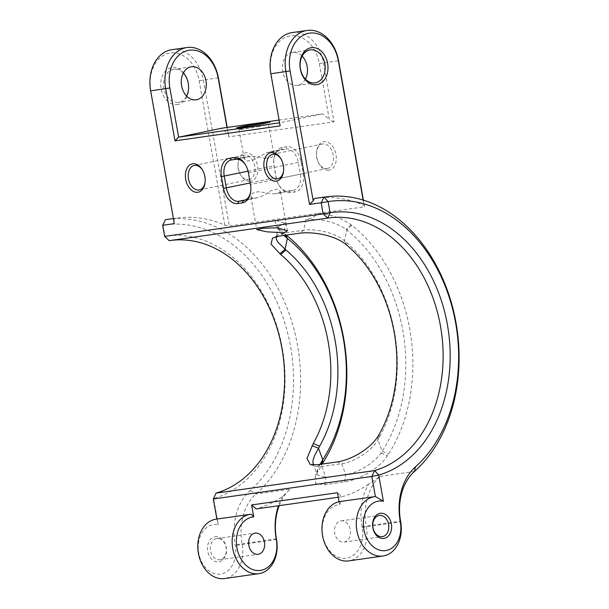 <?xml version="1.0" encoding="UTF-8"?>
<svg xmlns="http://www.w3.org/2000/svg" width="609" height="609" viewBox="0 0 609 609"><rect width="100%" height="100%" fill="white"/><g stroke="black" fill="none" stroke-linecap="round" stroke-linejoin="round"><path stroke-width="0.46" stroke-dasharray="3.04 2.28" d="M338.277 497.256L341.961 496.731L337.47 492.734M279.204 505.66A49.976 37.218 -98.1 0 1 290.265 489.156L282.797 496.312A149.921 111.645 -98.1 0 1 256.107 508.941M166.965 219.468A149.921 111.645 -98.1 0 1 290.919 318.857A149.921 111.645 -98.1 0 1 255.925 494.036A49.976 37.218 81.9 0 0 242.07 543.647L242.192 544.332A29.986 22.327 -98.1 0 1 224.531 578.55M224.881 225.178L199.143 80.685A33.084 24.634 81.9 0 0 169.195 53.135A33.084 24.634 81.9 0 0 150.849 90.695L173.984 220.565L175.095 218.327L173.39 218.57L176.61 218.098A149.921 111.645 -98.1 0 1 224.881 225.178L229.334 226.023L318.766 213.302C331.144 214.459 341.915 218.281 351.089 224.767L351.796 225.322A149.921 111.645 -98.1 0 1 388.413 454.23L387.347 455.859C379.004 469.326 357.118 480.379 344.458 481.909L324.65 484.726L315.66 483.554L315.249 476.36L322.374 463.616M175.095 218.327A149.921 111.645 -98.1 0 1 176.61 218.098M286.253 235.104A149.921 111.645 81.9 0 0 285.758 234.709L275.923 225.315L275.154 219.506C278.496 221.988 282.134 222.985 286.063 222.483L278.404 226.647L279.721 230.925L283.802 235.455M319.984 464.385L317.731 469.387L317.251 474.906L325.914 477.426L345.722 474.601C356.219 473.3 373.37 464.248 381.105 452.868L382.178 451.284A144.927 107.922 81.9 0 0 346.78 230.012L346.087 229.479C335.787 221.356 316.391 218.03 305.878 219.666C310.126 218.89 314.427 216.766 318.766 213.302L364.585 206.786L364.091 205.378A149.921 111.645 -98.1 0 0 315.82 198.298M339.076 501.732L339.601 504.671A26.986 20.097 81.9 0 0 322.534 533.926A26.986 20.097 81.9 0 0 346.605 558.156A26.986 20.097 81.9 0 0 362.18 527.409L362.058 526.724A52.975 39.448 -98.1 0 1 368.651 484.102L380.085 476.383A49.976 37.218 81.9 0 0 366.23 525.986L366.352 526.671A29.986 22.327 -98.1 0 1 348.683 560.897M368.651 484.102A149.921 111.645 -98.1 0 1 341.961 496.731M276.372 236.642L278.206 234.739L282.743 233.224L303.64 230.232C313.566 228.596 333.709 231.747 344.496 240.829L345.28 241.484A133.63 99.518 -98.1 0 1 379.049 437.772L377.9 439.759C370.889 452.342 352.383 462.429 341.687 463.731L319.542 466.753L315.926 466.349L313.825 465.032M170.733 240.441A128.636 95.796 81.9 0 0 169.964 240.547A128.636 95.796 81.9 0 0 169.188 240.662L165.016 236.208A133.63 99.518 -98.1 0 1 282.081 346.924A133.63 99.518 -98.1 0 1 213.63 498.52L218.296 524.745A24.984 18.605 81.9 0 0 198.26 548.077A24.984 18.605 81.9 0 0 219.514 574.18A24.984 18.605 81.9 0 0 235.241 545.557L235.12 544.872A54.97 40.94 -98.1 0 1 250.36 490.306A144.927 107.922 81.9 0 0 283.908 320.113A144.927 107.922 81.9 0 0 163.029 225.086L165.016 236.208L164.651 236.406M259.419 126.352A14.989 0.472 169.9 0 1 238.964 129.572A14.989 0.472 169.9 0 1 238.956 129.557A14.989 0.472 169.9 0 1 253.633 126.466A14.989 0.472 169.9 0 1 268.47 124.305A14.989 0.472 169.9 0 1 268.47 124.32A14.989 0.472 169.9 0 1 259.419 126.352M279.082 120.072L322.991 113.822L329.324 119.653L319.337 63.595A33.084 24.634 81.9 0 0 289.389 36.038A33.084 24.634 81.9 0 0 271.043 73.598L279.569 122.805M280.125 125.896L279.805 122.774L322.991 113.822M265.121 158.355L271.888 157.335L273.647 153.346L271.523 151.945A14.989 0.472 -10.1 0 0 267.031 152.577L252.347 160.266L246.607 161.081L244.125 158.606L245.716 157A14.989 0.472 -10.1 0 0 250.208 156.361C254.943 156.231 259.914 156.901 265.121 158.355M281.13 159.185A12.492 8.328 78.3 0 1 281.358 159.566A12.492 8.328 78.3 0 1 283.627 170.512A12.492 8.328 78.3 0 1 283.566 170.962M327.14 168.533A12.492 8.328 -101.7 0 0 327.482 168.472A12.492 8.328 -101.7 0 0 333.108 154.549A12.492 8.328 -101.7 0 0 322.412 144.006A12.492 8.328 -101.7 0 0 316.52 152.28A12.492 8.328 -101.7 0 0 318.789 163.227A12.492 8.328 -101.7 0 0 327.14 168.533M202.668 170.337A12.492 8.328 78.3 0 1 202.904 170.726A12.492 8.328 78.3 0 1 205.172 181.672A12.492 8.328 78.3 0 1 205.111 182.114M248.685 179.693A12.492 8.328 -101.7 0 0 249.028 179.632A12.492 8.328 -101.7 0 0 254.646 165.709A12.492 8.328 -101.7 0 0 243.958 155.166A12.492 8.328 -101.7 0 0 238.066 163.44A12.492 8.328 -101.7 0 0 240.334 174.38A12.492 8.328 -101.7 0 0 248.685 179.693M245.777 165.29A14.989 9.995 78.3 0 1 246.013 165.678A14.989 9.995 78.3 0 1 248.525 172.651L250.626 184.451A14.989 9.995 78.3 0 1 250.832 190.609A14.989 9.995 78.3 0 1 250.771 191.066M303.153 173.649A16.991 11.327 78.3 0 1 294.908 191.964L290.417 192.604A16.991 11.327 78.3 0 1 279.059 185.38A16.991 11.327 78.3 0 1 276.212 177.485L274.111 165.678A16.991 11.327 78.3 0 1 273.875 158.698A16.991 11.327 78.3 0 1 282.355 147.363L286.847 146.723A16.991 11.327 78.3 0 1 301.052 161.849L303.153 173.649L300.374 174.144L298.273 162.337A14.989 9.995 -101.7 0 0 285.743 148.992L281.251 149.631A14.989 9.995 -101.7 0 0 280.833 149.707A14.989 9.995 -101.7 0 0 273.761 159.634A14.989 9.995 -101.7 0 0 273.966 165.793L276.075 177.6A14.989 9.995 -101.7 0 0 278.587 184.565A14.989 9.995 -101.7 0 0 288.605 190.944L293.096 190.305A14.989 9.995 -101.7 0 0 293.515 190.229A14.989 9.995 -101.7 0 0 300.374 174.144L250.489 184.565M171.898 49.687A36.083 26.872 -98.1 0 1 203.315 79.946L229.334 226.023M292.092 32.589A36.083 26.872 -98.1 0 1 323.508 62.856L334.014 121.869L228.877 136.819L227.21 127.448M364.585 206.786L363.398 200.14M250.489 181.36A14.494 9.66 78.3 0 1 240.806 175.194A14.494 9.66 78.3 0 1 238.172 162.504A14.494 9.66 78.3 0 1 248.167 153.019A14.494 9.66 78.3 0 1 257.79 167.749A14.494 9.66 78.3 0 1 250.489 181.36M328.951 170.2A14.494 9.66 78.3 0 1 319.261 164.042A14.494 9.66 78.3 0 1 316.634 151.344A14.494 9.66 78.3 0 1 326.622 141.859A14.494 9.66 78.3 0 1 336.244 156.589A14.494 9.66 78.3 0 1 328.951 170.2M340.606 520.969A10.696 7.963 -98.1 0 1 340.979 520.901A10.696 7.963 -98.1 0 1 350.365 530.37A10.696 7.963 -98.1 0 1 343.986 542.079A10.696 7.963 -98.1 0 1 334.638 532.86A10.696 7.963 -98.1 0 1 340.606 520.969M216.454 538.622A10.696 7.963 81.9 0 0 210.478 550.513A10.696 7.963 81.9 0 0 219.834 559.732A10.696 7.963 81.9 0 0 226.213 548.024A10.696 7.963 81.9 0 0 216.819 538.562A10.696 7.963 81.9 0 0 216.454 538.622M214.779 536.841A12.69 9.455 -98.1 0 1 226.145 553.916A12.69 9.455 -98.1 0 1 210.097 557.243A12.69 9.455 -98.1 0 1 214.779 536.841M183.294 73.065A16.694 12.431 81.9 0 0 173.725 69.281A16.694 12.431 81.9 0 0 163.775 87.551A16.694 12.431 81.9 0 0 178.429 102.327A16.694 12.431 81.9 0 0 179 102.228A16.694 12.431 81.9 0 0 186.56 96.032M178.034 104.383A18.689 13.916 -98.1 0 1 161.309 79.246A18.689 13.916 -98.1 0 1 184.93 74.351A18.689 13.916 -98.1 0 1 178.034 104.383M363.147 200.064L364.091 205.378M305.436 79.124A16.694 12.431 -98.1 0 1 297.877 85.321A16.694 12.431 -98.1 0 1 297.299 85.427A16.694 12.431 -98.1 0 1 282.645 70.652A16.694 12.431 -98.1 0 1 292.602 52.374A16.694 12.431 -98.1 0 1 302.171 56.157M339.601 504.671L341.048 501.428A29.986 22.327 -98.1 0 0 340.241 501.519M282.797 496.312A52.975 39.448 81.9 0 0 278.465 505.759M165.458 219.697L162.672 225.292M216.088 519.18A29.986 22.327 -98.1 0 1 216.895 519.081L218.296 524.745M216.05 493.13L213.317 498.992M251.235 514.202L216.888 519.066M174.296 223.64L173.984 220.565M334.014 121.869L329.324 119.653M228.877 136.819L228.147 134.041L221.813 128.21M226.982 127.479L228.147 134.041M274.385 193.89A14.989 0.472 169.9 0 1 278.876 193.251L280.467 191.637L277.529 189.018L270.891 190.739C266.529 194.027 262.083 196.334 257.561 197.666A14.989 0.472 169.9 0 1 253.078 198.306L250.946 196.897L252.408 193.19L258.231 191.721L274.385 193.89L288.605 190.944L290.417 192.604M243.76 200.544L258.094 197.567L244.171 200.445M375.395 496.541L341.048 501.428M250.36 490.306L255.925 494.036L290.265 489.156M380.085 476.383L414.424 471.495M377.976 436.28L377.9 439.759L382.178 451.284L388.413 454.23M344.458 481.909L345.722 474.601L341.687 463.731L337.089 461.949M324.65 484.726L325.914 477.426L321.879 466.547L317.274 464.774M286.063 222.483L283.832 233.049L279.204 236.109M305.878 219.666L303.64 230.232L299.019 233.293M351.796 225.322L346.78 230.012L344.496 240.829L345.882 244.437M346.78 245.161L345.28 241.484M379.049 437.772L379.285 434.11M285.507 235.211L285.05 234.161M285.758 234.709L285.941 235.15M321.308 465.246L321.43 464.18M381.105 452.868L387.347 455.859M351.089 224.767L346.087 229.479M248.388 172.766L301.052 161.849M271.523 151.945L285.743 148.992L286.847 146.723M235.987 159.307L250.208 156.361M245.716 157L231.496 159.946M282.355 147.363L281.251 149.631L267.031 152.577M248.046 171.167L274.111 165.678M250.2 182.959L276.212 177.485M278.876 193.251L293.096 190.305L294.908 191.964M218.372 77.807L199.143 80.685M319.337 63.595L338.566 60.717M362.18 527.409L400.692 521.791M362.058 526.724L400.57 521.106M276.41 538.759L235.12 544.872M276.532 539.445L235.241 545.557M245.648 199.843L253.078 198.306M310.278 464.576L315.942 466.349M278.214 234.739L272.52 238.089M313.163 463.913L317.243 474.913M169.964 240.547L328.457 218.007M279.721 230.925L275.923 225.315M317.731 469.387L315.249 476.36M273.647 153.346L268.47 124.305L270.084 122.006M244.125 158.606L238.956 129.557L236.65 127.959M281.358 159.566L280.886 158.751M283.627 170.512L283.52 171.449M277.734 178.787L327.482 168.472M272.665 154.321L322.412 144.006M202.904 170.726L202.432 169.911M205.172 181.672L205.058 182.609M199.28 189.939L249.028 179.632M194.21 165.473L243.958 155.166M250.832 190.609L250.725 191.546M246.013 165.678L245.534 164.864M231.085 160.015L245.419 157.046M266.498 152.676L280.833 149.707M273.761 159.634L273.875 158.698M278.587 184.565L279.059 185.38M240.334 174.38L240.806 175.194M238.066 163.44L238.172 162.504M318.789 163.227L319.261 164.042M316.52 152.28L316.634 151.344M343.986 542.079L382.292 536.628M340.979 520.901L379.285 515.458M219.834 559.732L258.14 554.289M216.819 538.562L255.125 533.111M191.424 66.762L173.725 69.281M196.128 99.815L178.429 102.327M297.299 85.427L314.998 82.908M292.602 52.374L310.301 49.854M250.946 196.897L256.777 229.616M280.467 191.637L287.448 230.811M279.173 193.198L293.515 190.229M278.412 226.647L276.174 237.236"/><path stroke-width="0.91" d="M338.277 497.256L256.107 508.941L251.616 504.945L253.747 516.881L251.235 514.202A29.986 22.327 81.9 0 0 250.428 514.293A29.986 22.327 81.9 0 0 232.539 547.126A29.986 22.327 81.9 0 0 258.871 573.663A29.986 22.327 81.9 0 0 276.532 539.445L276.41 538.759A49.976 37.218 -98.1 0 1 279.204 505.66M339.076 501.732L337.47 492.734L251.616 504.945M165.458 219.697A149.921 111.645 -98.1 0 1 166.965 219.468L173.39 218.555L165.458 219.697L162.672 225.292L174.296 223.64L150.644 90.863A36.083 26.872 -98.1 0 1 171.898 49.687L186.955 47.54A36.083 26.872 81.9 0 0 165.701 88.724L174.989 140.846L280.125 125.896L270.838 73.773A36.083 26.872 -98.1 0 1 292.092 32.589L307.149 30.45A36.083 26.872 81.9 0 0 285.895 71.626L309.547 204.403L321.171 202.751L323.151 213.866L164.651 236.406L162.672 225.292M322.07 464.088L322.374 463.616A149.921 111.645 81.9 0 0 286.253 235.104M314.313 198.526A149.921 111.645 -98.1 0 1 315.82 198.298L325.465 196.928A149.921 111.645 81.9 0 0 323.958 197.156L314.313 198.526L313.201 200.764L290.067 70.895A33.084 24.634 -98.1 0 1 308.413 33.335A33.084 24.634 -98.1 0 1 338.353 60.885L363.147 200.064M383.404 501.268L378.729 475.043A133.63 99.518 81.9 0 0 447.181 323.448A133.63 99.518 81.9 0 0 330.116 212.731L328.137 201.609A144.927 107.922 -98.1 0 1 449.016 296.636A144.927 107.922 -98.1 0 1 415.467 466.821A54.97 40.94 81.9 0 0 400.22 521.388L400.341 522.073A24.984 18.605 -98.1 0 1 384.614 550.696A24.984 18.605 -98.1 0 1 363.36 524.593A24.984 18.605 -98.1 0 1 383.404 501.268L375.395 496.541A29.986 22.327 81.9 0 0 374.581 496.639A29.986 22.327 81.9 0 0 356.699 529.465A29.986 22.327 81.9 0 0 383.031 556.009A29.986 22.327 81.9 0 0 400.692 521.791L400.57 521.106A49.976 37.218 -98.1 0 1 414.424 471.495A149.921 111.645 81.9 0 0 449.419 296.317A149.921 111.645 81.9 0 0 325.465 196.928M337.089 461.949C349.208 460.442 369.602 450.005 377.976 436.28L379.285 434.11A128.636 95.796 81.9 0 0 346.78 245.161L345.882 244.437C333.549 234.412 310.826 231.435 299.019 233.293L279.204 236.109L272.52 238.089L271.005 244.102L280.741 254.554A128.636 95.796 -98.1 0 1 313.247 443.504L306.974 458.371L310.278 464.576L317.274 464.774L337.089 461.949M313.825 465.032L312.904 462.787L313.102 460.016L314.526 455.738L319.611 446.23A133.63 99.518 81.9 0 0 285.849 249.934L277.993 242.313L276.242 238.994L276.372 236.642M283.802 235.455L287.341 238.462A144.927 107.922 -98.1 0 1 322.74 459.742L319.984 464.385M164.651 236.406L169.188 240.662L327.688 218.121A128.636 95.796 -98.1 0 1 328.457 218.007A128.636 95.796 -98.1 0 1 440.322 325.191A128.636 95.796 -98.1 0 1 374.55 470.59L216.05 493.13A128.636 95.796 81.9 0 0 281.921 348.241A128.636 95.796 81.9 0 0 170.733 240.441M283.908 232.729L287.448 230.811L277.483 227.774L263.316 228.23L256.777 229.616L266.902 231.839L283.908 232.729M259.83 124.312A16.991 0.533 -10.1 0 0 270.084 122.006A16.991 0.533 -10.1 0 0 253.268 124.442A16.991 0.533 -10.1 0 0 236.65 127.959A16.991 0.533 -10.1 0 0 259.83 124.312M279.569 122.805L178.627 137.162L221.813 128.21L279.082 120.072M283.566 170.962A12.492 8.328 78.3 0 1 277.734 178.787A12.492 8.328 78.3 0 1 277.392 178.848A12.492 8.328 78.3 0 1 266.993 167.985A12.492 8.328 78.3 0 1 272.665 154.321A12.492 8.328 78.3 0 1 281.13 159.185M276.28 181.117A14.494 9.66 -101.7 0 0 283.52 171.449A14.494 9.66 -101.7 0 0 280.886 158.751A14.494 9.66 -101.7 0 0 268.173 153.849A14.494 9.66 -101.7 0 0 264.725 170.589A14.494 9.66 -101.7 0 0 276.28 181.117M197.826 192.277A14.494 9.66 -101.7 0 0 205.058 182.609A14.494 9.66 -101.7 0 0 202.432 169.911A14.494 9.66 -101.7 0 0 189.719 165.001A14.494 9.66 -101.7 0 0 186.27 181.748A14.494 9.66 -101.7 0 0 197.826 192.277M229.692 158.279A16.991 11.327 -101.7 0 0 221.44 176.595L223.541 188.394A16.991 11.327 -101.7 0 0 237.746 203.52L242.237 202.881A16.991 11.327 -101.7 0 0 250.725 191.546A16.991 11.327 -101.7 0 0 250.489 184.565L248.388 172.766A16.991 11.327 -101.7 0 0 245.534 164.864A16.991 11.327 -101.7 0 0 234.176 157.64L229.692 158.279L231.496 159.946L235.987 159.307A14.989 9.995 78.3 0 1 245.777 165.29M205.111 182.114A12.492 8.328 78.3 0 1 199.28 189.939A12.492 8.328 78.3 0 1 198.93 190A12.492 8.328 78.3 0 1 188.539 179.145A12.492 8.328 78.3 0 1 194.21 165.473A12.492 8.328 78.3 0 1 202.668 170.337M250.771 191.066A14.989 9.995 78.3 0 1 243.76 200.544A14.989 9.995 78.3 0 1 243.349 200.612L238.857 201.252A14.989 9.995 78.3 0 1 226.32 187.907L224.219 176.108A14.989 9.995 78.3 0 1 231.085 160.015A14.989 9.995 78.3 0 1 231.496 159.946M227.21 127.448L218.372 77.807A36.083 26.872 81.9 0 0 186.955 47.54M363.398 200.14L338.566 60.717A36.083 26.872 81.9 0 0 307.149 30.45M378.912 515.519A10.696 7.963 -98.1 0 1 379.285 515.458A10.696 7.963 -98.1 0 1 388.671 524.92A10.696 7.963 -98.1 0 1 382.292 536.628A10.696 7.963 -98.1 0 1 372.936 527.409A10.696 7.963 -98.1 0 1 378.912 515.519M379.887 513.364A12.69 9.455 81.9 0 0 375.197 533.766A12.69 9.455 81.9 0 0 391.244 530.439A12.69 9.455 81.9 0 0 379.887 513.364M254.76 533.172A10.696 7.963 -98.1 0 1 255.125 533.111A10.696 7.963 -98.1 0 1 264.519 542.581A10.696 7.963 -98.1 0 1 258.14 554.289A10.696 7.963 -98.1 0 1 248.784 545.07A10.696 7.963 -98.1 0 1 254.76 533.172M186.56 96.032A16.694 12.431 81.9 0 0 183.294 73.065M196.699 99.716A16.694 12.431 -98.1 0 1 196.128 99.815A16.694 12.431 -98.1 0 1 181.474 85.039A16.694 12.431 -98.1 0 1 191.424 66.762A16.694 12.431 -98.1 0 1 206.025 81.149A16.694 12.431 -98.1 0 1 196.699 99.716M315.576 82.809A16.694 12.431 -98.1 0 1 314.998 82.908A16.694 12.431 -98.1 0 1 300.344 68.132A16.694 12.431 -98.1 0 1 310.301 49.854A16.694 12.431 -98.1 0 1 324.894 64.242A16.694 12.431 -98.1 0 1 315.576 82.809M317.243 84.582A18.689 13.916 81.9 0 0 324.148 54.551A18.689 13.916 81.9 0 0 300.519 59.446A18.689 13.916 81.9 0 0 317.243 84.582M302.171 56.157A16.694 12.431 -98.1 0 1 305.436 79.124M383.031 556.009L348.683 560.897A29.986 22.327 -98.1 0 1 322.359 534.352A29.986 22.327 -98.1 0 1 340.241 501.519L374.581 496.639M278.465 505.759A52.975 39.448 81.9 0 0 276.204 538.935L276.326 539.62A26.986 20.097 -98.1 0 1 260.751 570.367A26.986 20.097 -98.1 0 1 236.68 546.128A26.986 20.097 -98.1 0 1 253.747 516.881M258.871 573.663L224.531 578.55A29.986 22.327 -98.1 0 1 198.199 552.005A29.986 22.327 -98.1 0 1 216.088 519.18L250.428 514.293M216.05 493.13L213.317 498.992L371.81 476.451L374.55 470.59L378.729 475.043L371.81 476.451L375.395 496.541M216.888 519.066L213.317 498.992M323.151 213.866L330.116 212.731L327.688 218.121L323.151 213.866M321.171 202.751L323.958 197.156L328.137 201.609L321.171 202.751M309.547 204.403L313.201 200.764M174.989 140.846L178.627 137.162L169.873 87.985A33.084 24.634 -98.1 0 1 188.219 50.433A33.084 24.634 -98.1 0 1 218.159 77.982L226.982 127.479M322.374 463.616L322.74 459.742L318.469 448.209L312.059 445.651M313.247 443.504L319.611 446.23M285.849 249.934L280.741 254.554M279.874 253.824L285.058 249.279L287.341 238.462L285.941 235.15M286.672 237.929L285.507 235.211M321.43 464.18L321.75 461.31M270.838 73.773L290.067 70.895M169.873 87.985L150.644 90.863M221.44 176.595L248.046 171.167M223.541 188.394L250.2 182.959M237.746 203.52L238.857 201.252L245.648 199.843M242.237 202.881L243.349 200.612L244.171 200.445M234.176 157.64L235.987 159.307M414.424 471.495L415.467 466.821"/></g></svg>
